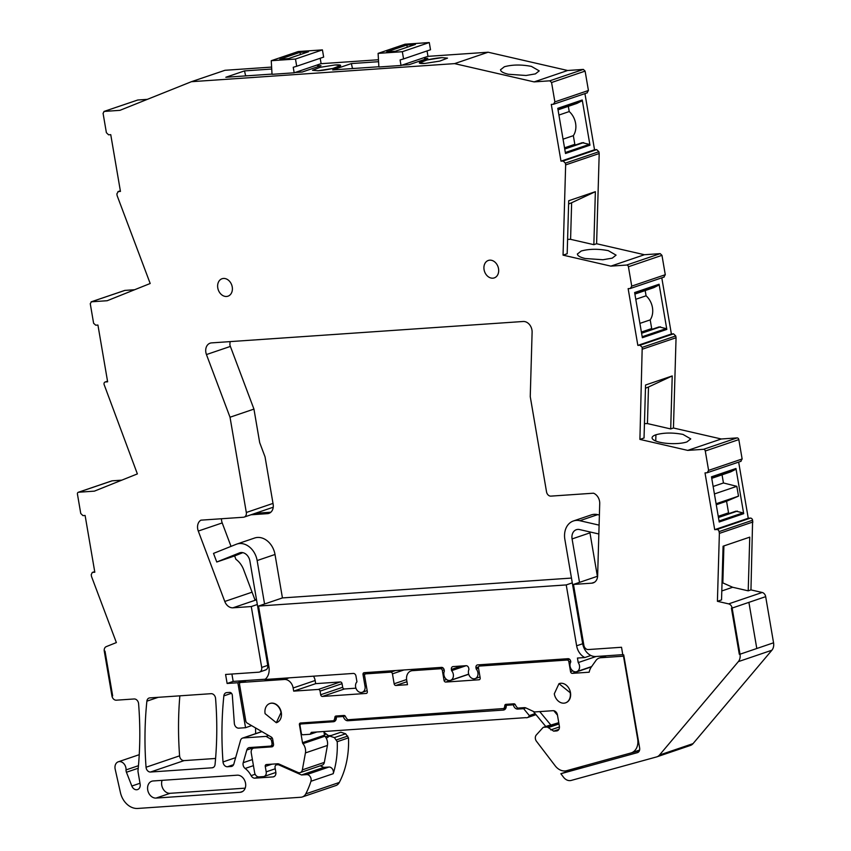 <?xml version="1.0" encoding="UTF-8"?>
<svg xmlns="http://www.w3.org/2000/svg" width="851" height="851" viewBox="0 0 851 851"><rect width="100%" height="100%" fill="white"/><g stroke="black" fill="none" stroke-linecap="round" stroke-linejoin="round"><path stroke-width="1.28" d="M427.819 56.357L488.134 52.219L454.594 63.623L191.422 81.696L224.962 70.293L271.618 67.091M320.965 63.697L378.472 59.751M424.692 58.528L427.819 58.315L409.129 64.676L401.917 65.165M378.876 66.75L332.677 69.92L351.378 63.57L378.578 61.697M295.063 72.505L302.275 72.005L320.976 65.655L317.849 65.867M272.022 74.09L225.834 77.26L244.524 70.899L271.735 69.037M441.956 57.634L427.042 59.964L419.352 62.931L424.904 63.421L439.818 61.091L447.509 58.123L441.956 57.634A14.276 1.819 -9.7 0 0 427.042 59.964A14.276 1.819 -9.7 0 0 419.352 62.931A14.276 1.819 -9.7 0 0 424.904 63.421L439.818 61.091L447.509 58.123L441.956 57.634M335.103 64.963L320.189 67.303L312.508 70.271L318.061 70.761L332.975 68.431L340.655 65.463L335.103 64.963L320.189 67.303L312.508 70.271L318.061 70.761A14.276 1.819 -9.7 0 0 332.975 68.431A14.276 1.819 -9.7 0 0 340.655 65.463A14.276 1.819 -9.7 0 0 335.103 64.963M94.706 571.617L92.28 572.436L91.217 574.744L91.525 576.521L116.374 642.579L106.279 646.622A4.606 3.574 -108.8 0 0 104.279 651.185L111.938 695.937L112.662 695.895L111.938 695.937A4.606 3.574 -108.8 0 0 116.321 700.192L134.15 698.969A4.606 3.574 -108.8 0 1 138.596 703.734A322.455 250.311 -108.8 0 1 138.383 766.57A322.561 250.396 -108.8 0 1 138.373 766.687A322.455 250.311 -108.8 0 1 138.011 770.517A4.617 3.585 -108.8 0 0 138.064 771.985L140.128 784.048A5.532 4.287 -108.8 0 1 137.564 789.579A5.532 4.287 -108.8 0 1 131.831 786.037L126.437 772.251A4.627 3.595 -108.8 0 1 126.033 769.91A6.914 5.361 -108.8 0 0 118.278 761.805A6.914 5.361 -108.8 0 0 114.981 766.783A6.914 5.361 -108.8 0 0 115.172 769.166L120.438 792.611A18.424 14.307 -108.8 0 0 137.745 808.45L300.882 797.249A9.212 7.148 -108.8 0 0 302.307 796.962A9.212 7.148 -108.8 0 0 305.754 793.877A87.525 67.942 -108.8 0 0 310.945 781.271A4.606 3.574 -108.8 0 0 310.243 776.708A4.606 3.574 -108.8 0 0 306.69 774.612L301.541 774.963L278.883 764.911A2.766 2.149 -108.8 0 0 277.958 764.741L276.766 764.815A2.766 2.149 -108.8 0 0 276.341 764.9A2.766 2.149 -108.8 0 0 275.064 767.666L275.83 772.176A4.606 3.574 -108.8 0 1 273.703 776.782A4.606 3.574 -108.8 0 1 272.99 776.92L254.906 778.165A4.606 3.574 -108.8 0 1 251.109 775.644A18.892 14.658 -108.8 0 0 245.152 768.464A4.606 3.574 -108.8 0 1 243.216 762.687L246.811 750.018A4.606 3.574 -108.8 0 1 248.843 747.689A4.606 3.574 -108.8 0 1 249.556 747.55L270.288 746.125A2.766 2.149 -108.8 0 0 270.714 746.04A2.766 2.149 -108.8 0 0 271.99 743.274L271.607 741.008A2.766 2.149 -108.8 0 0 270.118 738.742L266.065 736.392L243.269 737.955A4.606 3.574 -108.8 0 0 242.556 738.094A4.606 3.574 -108.8 0 0 240.525 740.423L233.834 764.028A4.606 3.574 -108.8 0 1 231.802 766.357A4.606 3.574 -108.8 0 1 231.089 766.496L227.472 766.751A4.606 3.574 -108.8 0 1 223.015 761.953A322.455 250.311 -108.8 0 1 223.856 695.884A4.606 3.574 -108.8 0 1 226.036 692.757A4.606 3.574 -108.8 0 1 226.749 692.608L229.653 692.416A2.766 2.149 -108.8 0 1 232.323 695.299L234.333 723.361A4.606 3.574 -108.8 0 0 238.791 728.158L245.556 727.701L251.609 725.637M266.257 669.663L264.895 670.12A4.606 3.574 -108.8 0 0 265.608 669.982L259.555 672.035A4.606 3.574 -108.8 0 1 258.842 672.184L225.589 674.46L227.121 683.47L237.865 682.736L245.556 727.701M259.555 672.035A4.606 3.574 -108.8 0 0 261.693 667.429L251.279 606.55L257.332 604.497L249.907 561.054A9.212 7.148 -108.8 0 0 239.705 552.82A9.212 7.148 -108.8 0 0 239.429 552.927L239.993 552.735M252.087 592.179L224.77 601.466A9.212 7.148 -108.8 0 0 232.961 607.805L251.279 606.55M224.77 601.466L198.283 531.056A9.212 7.148 -108.8 0 1 200.91 520.163L243.471 517.238A4.606 3.574 -108.8 0 0 244.184 517.089A4.606 3.574 -108.8 0 0 246.311 512.483L230.025 417.224L206.453 354.559A9.212 7.148 -108.8 0 1 210.133 343.176A9.212 7.148 -108.8 0 1 211.559 342.889L523.174 321.487A9.212 7.148 -108.8 0 1 532.109 332.188L530.247 396.609L546.533 491.867A4.606 3.574 -108.8 0 0 550.916 496.122L593.477 493.197A9.212 7.148 -108.8 0 1 599.721 503.494L597.636 575.85A9.212 7.148 -108.8 0 1 593.211 582.882A9.212 7.148 -108.8 0 1 591.785 583.169L573.468 584.424L597.381 576.297L589.956 532.854L572.085 538.928L579.51 582.371M690.14 745.519A9.212 7.148 -108.8 0 0 690.459 745.423L656.908 756.826A9.212 7.148 -108.8 0 1 656.6 756.922L571.191 780.431A9.212 7.148 -108.8 0 1 563.5 777.186L560.862 773.729L637.346 752.667A4.606 3.574 -108.8 0 0 637.505 752.624A4.606 3.574 -108.8 0 0 639.644 748.008L623.719 654.866L622.826 654.93L621.517 647.271L588.254 649.558A4.606 3.574 -108.8 0 1 583.871 645.303L573.468 584.424M656.908 756.826A9.212 7.148 -108.8 0 0 659.504 755.028L738.338 661.631A9.212 7.148 -108.8 0 0 740.019 654.206L739.296 654.249L731.413 608.114L739.296 654.249L740.019 654.206L773.559 642.803L756.794 648.505L748.901 602.359L765.677 596.657A4.606 3.574 -108.8 0 0 762.188 592.477L750.954 589.903L752.614 520.227A2.308 1.787 -108.8 0 0 750.422 518.099L716.872 529.503A2.308 1.787 -108.8 0 1 719.063 531.63L719.372 533.396L752.912 521.993M690.459 745.423A9.212 7.148 -108.8 0 0 693.044 743.625L771.889 650.228A9.212 7.148 -108.8 0 0 773.559 642.803L765.677 596.657L732.137 608.061A4.606 3.574 -108.8 0 0 728.647 603.88L717.414 601.306L719.372 533.396M708.596 470.38L742.136 458.976L738.828 439.605L705.288 451.009L708.596 470.38L707.17 472.752L705.011 472.901L714.702 529.652L716.872 529.503M741.072 461.274L707.17 472.752M705.288 451.009A1.84 1.425 -108.8 0 0 703.532 449.307L687.725 450.392L639.909 439.403L642.207 347.368L675.747 335.964L676.056 337.741L642.505 349.144M661.791 277.841L671.386 333.986L637.846 345.389L640.016 345.24L642.207 347.368M637.846 345.389L628.144 288.638L630.314 288.489L631.74 286.117L665.28 274.713L663.854 277.086M664.216 277.011L630.314 288.489M584.935 93.61L594.53 149.755L596.7 149.606L598.891 151.733L599.2 153.52L596.604 243.737L644.409 254.726L660.216 253.641L661.972 255.343L628.421 266.746L631.74 286.117M628.421 266.746A1.84 1.425 -108.8 0 0 626.666 265.044L610.869 266.129L563.054 255.14L567.181 253.747L568.702 200.751L589.881 193.549L595.37 191.688L571.638 202.74L570.585 239.333L593.849 244.673L595.37 191.688M594.53 149.755L560.99 161.158L563.16 161.009L565.351 163.137L565.649 164.924L563.054 255.14M560.99 161.158L551.288 104.407L553.458 104.258L554.873 101.886L588.424 90.483L586.999 92.855M587.35 92.791L553.458 104.258M454.594 63.623L534.109 81.898L549.81 80.813L551.565 82.515L554.873 101.886M107.534 381.248L105.46 381.95L107.63 381.801L97.929 325.05L95.759 325.199L93.61 323.295L90.259 303.701L91.397 301.807L107.194 300.722L150.191 283.5L117.161 195.73L116.853 193.932L118.278 191.56L120.448 191.411L110.747 134.66L108.577 134.809L106.386 132.682L103.077 113.321L104.216 111.417L119.917 110.343L191.422 81.696M137.213 100.195L103.928 111.47L137.756 100.014L147.34 99.354M120.342 190.805L117.927 191.635L120.353 190.858M124.65 290.457L91.11 301.86L124.395 290.585M105.46 381.95A2.308 1.787 -108.8 0 0 104.035 384.322L137.373 473.911L94.376 491.144L78.579 492.229A1.84 1.425 -108.8 0 0 77.441 494.123L80.749 513.493L82.941 515.621L85.111 515.472L94.812 572.223L92.642 572.372L94.716 571.659M104.279 651.185L105.003 651.132L112.662 695.895L105.003 651.132L104.279 651.185M498.526 268.671A9.212 7.148 -108.8 0 0 488.336 260.449A9.212 7.148 -108.8 0 0 484.07 269.661A9.212 7.148 -108.8 0 0 494.271 277.894A9.212 7.148 -108.8 0 0 498.526 268.671M232.238 286.957A9.212 7.148 -108.8 0 0 222.047 278.734A9.212 7.148 -108.8 0 0 217.782 287.946A9.212 7.148 -108.8 0 0 227.983 296.18A9.212 7.148 -108.8 0 0 232.238 286.957M149.787 697.894L211.122 693.682A4.606 3.574 -108.8 0 1 215.569 698.448A322.455 250.311 -108.8 0 1 215.048 764.506A4.606 3.574 -108.8 0 1 212.856 767.655A4.606 3.574 -108.8 0 1 212.144 767.793L150.499 772.027A4.606 3.574 -108.8 0 1 146.053 767.24A322.455 250.311 -108.8 0 1 146.883 701.171A4.606 3.574 -108.8 0 1 149.074 698.043A4.606 3.574 -108.8 0 1 149.787 697.894M153.127 780.963L237.216 775.187A8.755 6.797 -108.8 0 1 245.365 782.409A8.755 6.797 -108.8 0 1 241.493 792.036A8.755 6.797 -108.8 0 1 240.142 792.302L156.052 798.078A8.755 6.797 -108.8 0 1 147.904 790.856A8.755 6.797 -108.8 0 1 151.765 781.239A8.755 6.797 -108.8 0 1 153.127 780.963M534.109 81.898L567.649 70.495L488.134 52.219M500.558 69.622C500.494 71.441 503.09 72.984 508.334 74.25L526.067 75.484L535.396 73.888L539.226 70.878L531.428 66.399C521.323 64.463 512.302 64.58 504.366 66.761L500.548 69.761M121.799 480.155L112.119 480.826A1.84 1.425 -108.8 0 0 111.577 481.006M134.618 289.734L124.937 290.404M549.81 80.813L583.361 69.41L567.649 70.495M583.361 69.41L585.105 71.112L588.424 90.483M661.972 255.343L665.28 274.713M671.386 333.986L673.556 333.837L675.747 335.964M738.828 439.605A1.84 1.425 -108.8 0 0 737.072 437.903L721.276 438.988L673.449 428L676.056 337.741M742.136 458.976L740.721 461.348M738.657 462.104L748.252 518.248L750.422 518.099M255.534 727.913A322.455 250.311 -108.8 0 0 255.662 733.636M324.008 732.317L328.518 735.689L331.241 735.498M326.295 738.242L329.603 736.051L340.868 732.222L345.666 733.785L348.495 737.86L337.219 741.7A87.525 67.942 -108.8 0 1 334.603 768.772A87.525 67.942 -108.8 0 1 333.209 773.697A4.606 3.574 -108.8 0 0 332.518 769.134A4.606 3.574 -108.8 0 0 328.965 767.038L323.805 767.389L320.231 765.804M302.307 796.962L335.847 785.558A9.212 7.148 -108.8 0 0 339.294 782.473A87.525 67.942 -108.8 0 0 342.017 776.665A87.525 67.942 -108.8 0 0 345.868 764.943A87.525 67.942 -108.8 0 0 348.495 737.86M179.859 695.831A322.455 250.311 -108.8 0 0 179.593 755.837A4.606 3.574 -108.8 0 0 184.039 760.624L215.59 758.464M352.484 68.559L351.378 63.57M245.631 75.899L244.524 70.899M138.458 765.687L126.033 769.91M301.541 774.963L323.805 767.389M268.65 735.509L266.065 736.392M237.865 682.736L243.918 680.672L233.174 681.417L227.121 683.47M367.153 690.629L362.249 692.299A5.989 4.649 -108.8 0 1 356.346 689.129A5.989 4.649 -108.8 0 1 356.952 681.864L355.952 675.992A2.766 2.149 -108.8 0 0 353.314 673.439L264.884 679.513A13.818 10.723 -108.8 0 0 268.916 666.929L258.513 606.05L566.234 584.924L572.287 582.861L564.862 539.417A18.424 14.307 -108.8 0 1 573.383 520.982A18.424 14.307 -108.8 0 1 579.829 520.706L597.7 514.632A18.424 14.307 -108.8 0 0 591.254 514.908L573.383 520.982M258.513 606.05L282.436 597.923L275.011 554.48A18.424 14.307 -108.8 0 0 254.619 538.023L236.748 544.097A18.424 14.307 -108.8 0 0 236.184 544.31L213.516 553.395L216.76 562.011L239.429 552.927M244.184 517.089L272.501 507.462A4.606 3.574 -108.8 0 0 273.235 507.09M230.025 417.224L253.949 409.097L230.376 346.421L206.453 354.559M560.862 773.729L583.126 766.155L639.42 750.656M717.414 601.306L721.542 599.902L723.084 546.204L749.752 537.141L748.21 590.839L750.954 589.903M748.21 590.839L732.658 587.264L721.797 590.956M748.252 518.248L714.702 529.652M711.755 478.326L730.69 471.89L735.615 469.39A0.925 0.713 -108.8 0 0 735.966 468.497L711.489 476.815L719.212 521.993L743.689 513.674A0.925 0.713 -108.8 0 0 743.04 512.855L719.052 521.003M735.966 468.497L743.689 513.674M687.725 450.392L721.276 438.988M639.909 439.403L644.037 437.999L645.558 385.014L672.226 375.94L648.494 387.003L647.441 423.585L644.452 423.628M673.449 428L670.705 428.936L647.441 423.585M686.938 441.914L690.757 438.903L682.981 434.414C672.864 432.489 663.844 432.606 655.919 434.776A19.35 5.276 1.6 0 0 652.1 437.627A19.35 5.276 1.6 0 0 652.089 437.786A19.35 5.276 1.6 0 0 659.876 442.275A19.35 5.276 1.6 0 0 677.609 443.509A19.35 5.276 1.6 0 0 677.683 443.509A19.35 5.276 1.6 0 0 686.938 441.914M670.705 428.936L672.226 375.94M634.889 294.074L653.834 287.627L658.748 285.128A0.925 0.713 -108.8 0 0 659.1 284.234L666.822 329.411A0.925 0.713 -108.8 0 0 666.173 328.592L642.186 336.751M666.822 329.411L642.356 337.73L634.633 292.553L659.1 284.234M610.869 266.129L644.409 254.726M596.604 243.737L593.849 244.673M567.596 239.376L570.585 239.333M577.403 253.885C577.35 255.704 579.946 257.247 585.19 258.513L602.923 259.746L612.252 258.151L616.071 255.14L608.284 250.651C598.179 248.726 589.158 248.843 581.222 251.013L577.393 254.024M565.649 164.924L599.2 153.52M589.966 145.181L565.5 153.499L557.777 108.322L582.244 100.003L589.966 145.181A0.925 0.713 -108.8 0 0 589.317 144.362L565.33 152.52M245.184 788.154L170.072 793.313L156.052 798.078M162.105 780.346A8.755 6.797 -108.8 0 0 163.232 789.185A8.755 6.797 -108.8 0 0 170.072 793.313M555.99 711.989L554.65 711.755M316.891 731.988L310.168 734.275L311.306 732.371L525.695 717.648A4.691 3.638 -108.8 0 0 527.397 717.595A4.691 3.638 -108.8 0 0 529.343 715.585L535.119 713.617M310.168 734.275L302.945 734.764A1.84 1.425 -108.8 0 1 301.414 733.743L300.063 725.85A1.84 1.425 -108.8 0 1 301.201 723.956L333.411 721.744A4.606 3.574 -108.8 0 0 334.124 721.595A4.606 3.574 -108.8 0 0 336.251 716.989L343.485 716.489A4.606 3.574 -108.8 0 0 347.868 720.744L503.313 710.074A4.606 3.574 -108.8 0 0 504.026 709.925A4.606 3.574 -108.8 0 0 506.164 705.319L513.387 704.819A4.606 3.574 -108.8 0 0 517.78 709.074L523.631 708.681L529.343 715.585M329.603 736.051L334.4 737.615L337.219 741.7M362.249 692.299A5.989 4.649 -108.8 0 0 363.696 691.384A5.989 4.649 -108.8 0 0 365.026 686.3L366.334 685.863M468.699 674.141L450.541 680.311A5.989 4.649 -108.8 0 1 445.105 677.928A5.989 4.649 -108.8 0 1 444.36 671.152L444.158 669.939A2.766 2.149 -108.8 0 0 441.52 667.375L364.164 672.694A1.84 1.425 -108.8 0 0 363.026 674.598L365.026 686.3M450.541 680.311A5.989 4.649 -108.8 0 0 452.87 678.13A5.989 4.649 -108.8 0 0 451.594 670.652L451.381 669.439A2.766 2.149 -108.8 0 1 452.668 666.673A2.766 2.149 -108.8 0 1 453.094 666.588L466.103 665.695A2.766 2.149 -108.8 0 1 468.731 668.248L468.944 669.46A5.989 4.649 -108.8 0 0 469.678 676.237A5.989 4.649 -108.8 0 0 475.124 678.619A5.989 4.649 -108.8 0 0 477.454 676.449A5.989 4.649 -108.8 0 0 476.177 668.96L475.964 667.748A2.766 2.149 -108.8 0 1 477.241 664.982A2.766 2.149 -108.8 0 1 477.677 664.897L568.043 658.695A2.766 2.149 -108.8 0 1 570.681 661.248L570.798 661.972A5.989 4.649 -108.8 0 0 571.085 668.982A5.989 4.649 -108.8 0 0 576.701 671.641A5.989 4.649 -108.8 0 0 578.754 669.982A5.989 4.649 -108.8 0 0 578.223 662.578L577.446 658.046L584.839 657.536A13.818 10.723 -108.8 0 1 576.638 645.803L566.234 584.924M601.551 657.238L601.146 656.142M723.903 545.927L722.839 582.903L722.031 582.818M732.658 587.264L722.839 582.903M718.244 516.323L728.541 512.823L726.563 501.239L738.498 496.144L736.817 486.325L723.446 482.974L722.052 474.826M728.541 512.823L729.211 513.461M718.382 517.142L735.945 511.174L743.04 512.855M648.494 387.003L645.462 388.247M641.388 332.06L651.685 328.56L652.345 329.199M641.526 332.879L659.078 326.912L666.173 328.592M651.685 328.56L650.196 319.891A16.584 12.871 -108.8 0 0 646.079 295.797L645.186 290.563M571.638 202.74L568.617 203.995M558.033 109.843L576.967 103.397L581.893 100.897A0.925 0.713 -108.8 0 0 582.244 100.003M564.521 147.829L574.829 144.33L575.489 144.978M564.67 148.648L582.222 142.681L589.317 144.362M574.829 144.33L573.34 135.671A16.584 12.871 -108.8 0 0 569.223 111.555L568.33 106.343M339.889 715.755L336.251 716.989M343.485 716.489L345.091 715.946M509.792 704.085L506.164 705.319M513.387 704.819L515.004 704.277M523.631 708.681L525.844 707.926M476.177 668.96L478.517 668.163M451.594 670.652L466.188 665.684M265.097 713.67L276.32 722.722L281.011 712.585A10.138 7.872 -108.8 0 0 269.788 703.532A10.138 7.872 -108.8 0 0 265.097 713.67M596.147 656.483L578.223 662.578M572.287 582.861L582.69 643.739A13.818 10.723 -108.8 0 0 590.881 655.483L584.839 657.536M554.299 693.81A10.138 7.872 -108.8 0 0 565.511 702.862A10.138 7.872 -108.8 0 0 570.202 692.714L558.99 683.672L554.299 693.81M718.446 517.514L737.392 511.079M716.265 504.739L726.563 501.239M716.095 503.76L738.498 496.144M714.425 493.942L736.817 486.325M713.149 486.474L723.446 482.974M641.59 333.252L660.525 326.816M635.782 299.297L646.079 295.797M650.196 319.891L639.899 323.391M564.734 149.021L583.669 142.585M573.34 135.671L563.043 139.17M569.223 111.555L558.926 115.066M732.137 608.061L740.019 654.206L756.794 648.505L748.901 602.359L732.137 608.061M255.353 513.291L270.809 512.228M571.468 578.074L282.436 597.923M230.376 346.421A9.212 7.148 -108.8 0 1 229.855 344.644A20.264 15.733 -108.8 0 0 230.025 341.623M250.96 514.791L267.437 513.653A9.212 7.148 -108.8 0 0 268.863 513.376A9.212 7.148 -108.8 0 0 273.128 504.154L265.044 456.859L259.683 442.605L253.949 409.097M221.462 518.748A9.212 7.148 -108.8 0 0 222.207 522.929L231.025 546.374M216.76 562.011L234.631 555.937L235.897 559.298A19.35 15.02 -108.8 0 1 243.631 569.691L254.821 599.466A9.212 7.148 -108.8 0 0 256.513 599.689M479.592 679.577L479.039 679.768A1.84 1.425 -108.8 0 0 480.177 677.864L478.485 667.961A1.84 1.425 -108.8 0 1 479.624 666.056L567.106 660.046A1.84 1.425 71.2 0 1 568.862 661.748L570.659 661.142M323.869 731.509L324.497 735.2A1.702 1.319 -108.8 0 0 324.944 736.2L302.956 743.678A9.35 7.255 -108.8 0 1 305.435 752.912L302.35 769.857L324.348 762.379L327.433 745.433A9.35 7.255 -108.8 0 0 324.944 736.2M271.99 764.155L265.267 766.443A1.84 1.425 -108.8 0 1 266.406 764.538L277.522 763.783A4.606 3.574 -108.8 0 1 279.054 764.07L297.967 772.463A4.606 3.574 -108.8 0 0 300.222 772.612L322.221 765.134A4.606 3.574 -108.8 0 0 324.348 762.379M315.147 680.502L293.148 687.98L293.691 691.129L315.678 683.651L315.147 680.502A9.212 7.148 -108.8 0 0 313.476 676.173M315.678 683.651L340.304 681.959L318.306 689.438A1.84 1.425 -108.8 0 1 320.061 691.14L320.678 694.746A1.84 1.425 -108.8 0 0 322.433 696.448L366.175 693.437A1.84 1.425 -108.8 0 0 367.313 691.544L364.611 675.779A1.84 1.425 -108.8 0 1 365.473 673.939L370.366 672.269M355.941 688.182L344.421 688.97A1.84 1.425 -108.8 0 1 342.676 687.268L342.059 683.661A1.84 1.425 -108.8 0 0 340.304 681.959M467.476 674.556A1.84 1.425 -108.8 0 0 467.784 674.577L445.786 682.055L479.039 679.768M468.816 674.503L467.784 674.577M558.83 723.116L547.321 727.02L543.704 727.275A1.84 1.425 -108.8 0 0 542.938 727.658L536.311 734.977A4.606 3.574 -108.8 0 0 536.492 741.317L555.16 765.794A13.818 10.723 -108.8 0 0 566.702 770.666L630.804 753.018A13.818 10.723 -108.8 0 0 631.272 752.88A13.818 10.723 -108.8 0 0 637.665 739.051L623.496 656.174L600.732 657.738A10.138 7.872 -108.8 0 0 599.157 658.057A10.138 7.872 -108.8 0 0 596.008 660.408L591.179 667.205A14.744 11.446 -108.8 0 0 589.19 672.205L572.308 673.364A1.84 1.425 -108.8 0 1 570.553 671.662L568.862 661.748M446.562 679.492L444.031 680.353A1.84 1.425 -108.8 0 0 445.786 682.055M444.031 680.353L442.339 670.439A1.84 1.425 -108.8 0 0 440.584 668.737L443.02 667.907M417.15 669.056L412.384 670.673L440.584 668.737M412.384 670.673A9.212 7.148 -108.8 0 0 410.959 670.96A9.212 7.148 -108.8 0 0 406.693 680.183L407.469 684.683L395.896 685.481A1.84 1.425 -108.8 0 1 394.141 683.778L392.449 673.864A1.84 1.425 -108.8 0 0 390.694 672.162L365.749 673.875A1.84 1.425 -108.8 0 0 365.473 673.939M293.691 691.129L318.306 689.438M293.148 687.98A9.212 7.148 -108.8 0 0 284.383 679.47L240.673 682.47A1.84 1.425 -108.8 0 0 239.535 684.364L245.769 720.85A2.766 2.149 -108.8 0 0 247.258 723.116L271.203 736.998A2.766 2.149 -108.8 0 1 272.692 739.264L273.501 744.008A2.766 2.149 -108.8 0 1 272.224 746.774A2.766 2.149 -108.8 0 1 271.799 746.859L254.087 748.072A4.606 3.574 -108.8 0 0 253.375 748.22A4.606 3.574 -108.8 0 0 251.236 752.827L254.63 772.644A4.606 3.574 -108.8 0 0 259.012 776.899L263.353 776.601A4.606 3.574 -108.8 0 0 264.065 776.463A4.606 3.574 -108.8 0 0 266.193 771.846L265.267 766.443M300.222 772.612A4.606 3.574 -108.8 0 0 302.35 769.857M505.749 708.394L347.634 719.776L345.719 717.17A1.84 1.425 -108.8 0 0 343.974 715.468L336.017 716.021A1.84 1.425 -108.8 0 0 334.879 717.914L333.89 720.723L300.488 723.01A1.84 1.425 -108.8 0 0 299.35 724.222L302.499 742.678A1.702 1.319 -108.8 0 0 302.956 743.678M503.803 709.053L504.781 706.256A1.84 1.425 -108.8 0 1 505.92 704.351L513.876 703.809A1.84 1.425 -108.8 0 1 515.632 705.511L517.536 708.106L524.322 707.638A4.606 3.574 -108.8 0 1 525.929 707.958L533.705 711.585A4.606 3.574 -108.8 0 0 535.3 711.904L553.054 710.681A4.606 3.574 -108.8 0 1 557.437 714.936L559.362 726.201A4.606 3.574 -108.8 0 1 557.224 730.807A4.606 3.574 -108.8 0 1 556.511 730.945L553.661 731.147L547.321 727.02M276.32 722.722L276.596 722.627A10.138 7.872 -108.8 0 0 281.287 712.489A10.138 7.872 -108.8 0 0 270.065 703.437L269.788 703.532M565.511 702.862L565.787 702.766A10.138 7.872 -108.8 0 0 570.478 692.629A10.138 7.872 -108.8 0 0 559.267 683.576L558.99 683.672M543.704 727.275L558.756 722.659M506.217 706.713L504.941 707.149M335.028 718.818L336.315 718.382M333.89 720.723L335.847 720.052M303.509 722.807L299.35 724.222M549.203 725.403A1.84 1.425 -108.8 0 0 548.661 725.595M533.269 711.383L545.789 726.52M553.799 710.723L557.469 715.17M551.044 725.275L539.725 711.596M589.839 531.928A9.212 7.148 -108.8 0 0 589.956 532.854M599.391 515.025L597.7 514.632M599.093 525.131L579.829 520.706M590.881 655.483A13.818 10.723 -108.8 0 0 595.838 656.504L622.772 654.664M598.838 533.992L579.574 529.567A9.212 7.148 -108.8 0 0 576.35 529.705A9.212 7.148 -108.8 0 0 572.085 538.928M234.631 555.937L242.801 552.661M265.608 669.982A4.606 3.574 -108.8 0 0 267.735 665.376L257.332 604.497M231.908 674.035L233.174 681.417M265.257 679.215L243.918 680.672M264.565 603.997L257.14 560.554A18.424 14.307 -108.8 0 0 236.748 544.097M288.468 58.602L308.541 51.773L299.935 52.368L279.862 59.187L288.468 58.602M320.199 58.272L321.114 63.644L316.998 65.048A4.606 3.574 71.2 0 1 318.327 66.559M271.246 60.708L298.19 51.549L322.423 49.89L295.478 59.049L271.246 60.708L272.033 74.324L294.169 72.803L298.297 71.41A4.606 3.574 71.2 0 1 299.148 72.229M300.424 54.538L299.935 52.368M298.297 71.41L316.998 65.048M294.169 72.803L293.233 67.293L296.712 66.25L295.478 59.049M322.423 49.89L323.657 57.091L296.712 66.25M245.992 75.877L246.003 75.867A4.606 3.574 71.2 0 1 247.481 75.771M395.321 51.262L415.394 44.433L406.789 45.029L386.716 51.847L395.321 51.262M427.053 50.932L427.968 56.315L423.851 57.708A4.606 3.574 71.2 0 1 425.17 59.219M378.099 53.379L405.044 44.209L429.276 42.55L402.332 51.709L378.099 53.379L378.886 66.995L401.023 65.474L405.15 64.07A4.606 3.574 71.2 0 1 406.001 64.889M407.278 47.199L406.789 45.029M405.15 64.07L423.851 57.708M401.023 65.474L400.087 59.964L403.565 58.921L402.332 51.709M429.276 42.55L430.51 49.752L403.565 58.921M352.846 68.537L352.857 68.537A4.606 3.574 71.2 0 1 354.335 68.431M139.989 783.26L131.831 786.037M138.224 768.24L126.437 772.251M339.294 782.473L305.754 793.877M333.209 773.697L310.945 781.271M328.965 767.038L306.69 774.612M280.053 764.506L278.883 764.911M279.436 764.241L277.958 764.741M279.022 764.049L276.766 764.815M274.352 776.463L272.99 776.92M258.63 776.899L254.906 778.165M255.151 774.272L251.109 775.644M253.428 765.645L245.152 768.464M252.396 759.571L243.216 762.687M255.204 747.157L246.811 750.018M273.299 742.827L271.99 743.274M272.916 740.561L271.607 741.008M272.224 738.019L270.118 738.742M261.917 731.615L243.269 737.955M232.451 766.038L231.089 766.496M233.599 764.666L227.472 766.751M235.642 757.667L223.015 761.953M231.493 693.288L223.856 695.884M267.735 665.376L261.693 667.429M594.519 582.233L591.785 583.169M256.523 599.795L232.961 607.805M222.207 522.929L198.283 531.056M273.001 503.409L246.311 512.483M693.044 743.625L659.504 755.028M771.889 650.228L738.338 661.631M762.188 592.477L728.647 603.88M752.614 520.227L719.063 531.63M737.072 437.903L703.532 449.307M640.016 345.24L673.556 333.837M660.216 253.641L626.666 265.044M565.351 163.137L598.891 151.733M563.16 161.009L596.7 149.606M551.565 82.515L585.105 71.112M112.119 480.826L78.579 492.229M213.505 767.336L212.144 767.793M184.039 760.624L150.499 772.027M179.593 755.837L146.053 767.24M158.212 697.32L146.883 701.171M242.737 791.419L240.142 792.302M324.412 734.711L325.997 734.168M325.38 736.753L328.518 735.689M334.4 737.615L345.666 733.785M336.485 739.881L347.751 736.051M582.69 643.739L576.638 645.803M735.615 469.39L711.617 477.549M655.738 441.009L655.919 434.776M658.748 285.128L634.761 293.287M581.893 100.897L557.894 109.056M304.839 722.712L301.201 723.956M333.411 721.744L334.773 721.276M351.506 719.51L347.868 720.744M503.313 710.074L504.686 709.606M521.408 707.841L517.78 709.074M478.592 666.854L475.964 667.748M461.465 666.014L451.381 669.439M369.738 672.311L363.026 674.598M270.161 512.727L267.437 513.653M567.106 660.046L569.542 659.217M479.624 666.056L484.389 664.44M572.808 670.896L570.553 671.662M558.979 723.956L548.48 727.531M559.437 726.945L550.767 729.892M558.894 729.371L553.661 731.147M557.884 730.488L556.511 730.945M506.217 705.766L504.781 706.256M336.315 717.436L334.879 717.914M324.497 735.2L302.499 742.678M327.433 745.433L305.435 752.912M275.256 768.772L266.193 771.846M257.172 747.029L254.087 748.072M272.618 746.582L271.799 746.859M240.673 682.47L246.45 680.502M289.149 677.843L284.383 679.47M342.059 683.661L320.061 691.14M342.676 687.268L320.678 694.746M344.421 688.97L322.433 696.448M366.717 693.257L366.175 693.437M365.749 673.875L370.515 672.258M390.694 672.162L395.46 670.545M392.449 673.864L403.938 669.96M406.608 679.534L394.141 683.778M406.959 681.715L395.896 685.481M442.339 670.439L444.137 669.833M591.424 666.865L572.308 673.364M606.497 655.781L600.732 657.738M275.011 554.48L257.14 560.554M139.234 754.688L118.278 761.805M278.937 764.017L276.341 764.9M273.511 745.093L270.714 746.04M261.81 731.552L242.556 738.094M107.524 381.195L105.099 382.025M111.832 480.879L78.292 492.282M535.992 714.67L527.397 717.595M304.69 722.722L300.914 724.01M480.028 676.96L475.124 678.619M591.626 666.567L576.701 671.641M639.601 750.039L631.272 752.88M275.873 772.442L264.065 776.463M256.8 747.05L253.375 748.22M240.386 682.523L246.301 680.513M416.416 669.109L410.959 670.96M479.336 666.11L484.24 664.45M605.689 655.834L599.157 658.057M548.916 725.456L543.427 727.328"/></g></svg>
